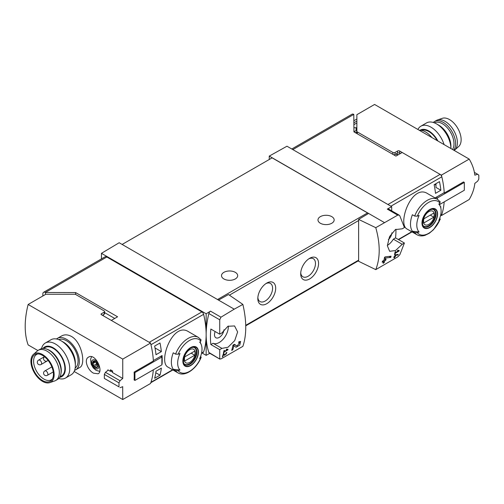 <?xml version="1.0" encoding="UTF-8"?>
<svg xmlns="http://www.w3.org/2000/svg" width="504" height="504" viewBox="0 0 504 504"><rect width="100%" height="100%" fill="white"/><g stroke="black" fill="none" stroke-linecap="round" stroke-linejoin="round"><path stroke-width="0.76" d="M227.254 349.757L224.267 351.483A75.802 43.766 -120 0 0 224.488 350.375L223.952 350.683A75.802 43.766 60 0 1 223.36 353.43L223.896 353.121A75.802 43.766 -120 0 0 224.148 352.031L227.903 349.864A75.802 43.766 -120 0 0 228.022 349.316L226.605 349.07L226.283 349.593L227.254 349.757L226.466 349.304M242.871 304.41L234.228 309.166L218.516 300.094L228.482 294.538L242.871 304.41C246.708 321.029 246.708 335.009 242.871 346.355L220.972 358.936L219.731 358.728L219.731 349.656L221.924 348.39L213.053 343.268A12.883 7.44 120 0 0 223.146 339.205A12.883 7.44 120 0 0 228.325 326.056M234.228 309.166L220.972 317.18L210.533 311.157L206.149 313.778L101.455 253.329L101.455 258.892M221.924 348.39L228.022 347.231L234.725 340.597L237.63 331.953L234.574 325.949L227.921 326.264L221.924 332.917L219.731 334.184L219.731 319.801L220.972 317.18M219.933 359.144L208.87 352.46A2.526 1.462 120 0 0 209.305 353.021L219.927 359.15M239.702 342.651L237.044 346.072L234.423 344.301L232.955 345.152A75.802 43.766 60 0 1 231.708 350.412L232.779 349.795A75.802 43.766 -120 0 0 233.799 345.719L236.08 347.269L239.765 345.114L240.622 341.435L238.94 341.693A75.802 43.766 60 0 1 238.726 342.808L239.702 342.651L238.852 342.159M223.493 354.633L224.545 355.358L226.92 352.498L226.107 352.649A75.802 43.766 60 0 1 225.962 353.184C226.731 353.518 226.422 354.041 225.03 354.759L223.852 353.953L223.114 354.375A75.802 43.766 60 0 1 222.352 356.926L222.888 356.618A75.802 43.766 -120 0 0 223.493 354.633L223.108 354.413M225.03 354.759L223.738 354.016L225.03 354.759M226.05 352.869L226.435 353.09L225.962 353.184M398.021 254.948A75.802 43.766 -120 0 0 398.198 254.369L395.041 254.955A75.802 43.766 60 0 1 394.626 256.429L393.908 256.845A75.802 43.766 60 0 1 393.75 257.368L394.462 256.952A75.802 43.766 60 0 1 394.166 257.878L394.701 257.563A75.802 43.766 -120 0 0 394.997 256.643L395.533 256.334A75.802 43.766 -120 0 0 395.697 255.811L395.161 256.12A75.802 43.766 -120 0 0 395.394 255.308L398.021 254.948L397.24 254.501M375.77 227.682L397.732 215.132L399.143 215.139L399.817 215.832L404.416 227.556L402.217 228.822L395.413 229.566L389.516 236.666L387.356 245.732L389.636 251.301L395.501 250.538L402.217 244.295L404.416 243.029L399.817 254.753L397.732 256.889L375.77 269.627C380.344 257.859 380.344 243.879 375.77 227.682L358.621 219.404L358.621 261.293L375.77 269.627M398.412 250.942L395.426 252.662A75.802 43.766 -120 0 0 395.646 251.553L395.111 251.861A75.802 43.766 60 0 1 394.519 254.614L395.054 254.306A75.802 43.766 -120 0 0 395.306 253.216L399.061 251.049A75.802 43.766 -120 0 0 399.181 250.501L397.769 250.255L397.442 250.772L398.412 250.942L397.625 250.482M390.751 257.424A75.802 43.766 -120 0 0 391.054 256.227L385.302 256.838L384.533 257.286A75.802 43.766 60 0 1 383.909 260.348L382.479 261.173A75.802 43.766 60 0 1 382.208 262.256L383.639 261.431A75.802 43.766 60 0 1 383.103 263.308L384.174 262.691A75.802 43.766 -120 0 0 384.709 260.814L385.781 260.196A75.802 43.766 -120 0 0 386.051 259.113L384.98 259.73A75.802 43.766 -120 0 0 385.346 258.042L390.751 257.424L389.075 256.454M154.64 378.271A75.802 43.766 -120 0 0 156.007 371.215L161.362 368.122A75.802 43.766 -120 0 1 160.001 375.171L154.64 378.271M156.007 354.715A75.802 43.766 -120 0 0 154.64 346.084L160.001 342.991A75.802 43.766 -120 0 1 161.362 351.616L156.007 354.715M291.797 149.001L352.031 114.225A3.534 2.041 -120 0 1 353.802 114.402L353.94 131.865L395.917 156.101L402.179 152.485L440.118 174.384A2.526 1.462 60 0 1 441.819 176.803A75.802 43.766 60 0 1 444.213 192.635L435.481 197.675A75.802 43.766 60 0 1 435.506 198.185M440.855 215.246L441.403 215.567A75.802 43.766 60 0 0 444.175 201.89A75.802 43.766 60 0 1 441.819 214.364A2.526 1.462 60 0 1 441.378 214.943L440.597 215.397M440.326 219.108L433.497 229.723L429.288 233.251L425.099 235.305C422.087 236.269 419.404 236.093 417.035 234.782L407.257 229.137C396.761 224.507 411.818 183.072 427.72 193.687L437.504 199.332A20.469 11.819 -60 0 0 414.685 216.071L412.379 214.736A20.469 11.819 -60 0 0 412.379 231.242L414.685 232.577L417.318 232.653A75.121 43.375 180 0 0 419.114 231.966L412.379 231.242M440.735 207.724A75.802 43.766 -120 0 0 440.868 206.753L440.509 206.961M439.501 181.623L434.139 184.716A75.802 43.766 -120 0 1 435.506 193.341L440.868 190.247A75.802 43.766 -120 0 0 439.501 181.623M172.62 369.785L150.954 382.297A75.802 43.766 -120 0 0 153.31 369.816A75.802 43.766 -120 0 1 150.538 383.494L122.749 399.54L74.145 371.473M102.74 315.05L103.452 315.46L103.1 315.668M440.313 219.101L439.992 219.568L439.834 218.037M417.318 232.653A18.95 10.943 -60 0 0 439.992 219.568A75.121 43.375 180 0 1 438.801 220.601A17.205 9.929 -60 0 0 440.32 206.457L439.211 203.748M440.32 206.457A17.205 9.929 -60 0 0 438.801 204.095A75.121 43.375 0 0 0 439.992 203.062L439.853 201.543M414.685 216.071L417.318 216.147A75.121 43.375 0 0 0 419.114 215.466A17.205 9.929 -60 0 0 418.666 231.462A17.205 9.929 -60 0 0 419.114 231.966M175.562 354.129A20.469 11.819 -60 0 1 198.381 337.39L188.597 331.745C172.702 321.13 157.632 362.546 168.134 367.196L177.912 372.84A20.469 11.819 -60 0 1 175.562 370.635L173.25 369.3A20.469 11.819 -60 0 1 173.25 352.794L175.562 354.129L178.196 354.205A75.121 43.375 0 0 0 179.991 353.518A17.205 9.929 -60 0 0 179.544 369.52A17.205 9.929 -60 0 0 179.991 370.024A75.121 43.375 180 0 1 178.196 370.711L175.562 370.635M200.731 356.101L200.863 357.62A75.121 43.375 180 0 1 199.678 358.659A17.205 9.929 -60 0 0 201.197 344.516L200.088 341.806M179.991 370.024L173.25 369.3M201.197 344.516A17.205 9.929 -60 0 0 199.678 342.153A75.121 43.375 0 0 0 200.863 341.12L200.731 339.595M201.191 357.16L200.863 357.62A18.95 10.943 -60 0 1 178.196 370.711M161.879 364.304L162.08 364.19A75.802 43.766 -120 0 0 162.08 355.522L153.348 360.568A75.802 43.766 -120 0 0 150.954 344.736L203.622 314.326A2.526 1.462 -120 0 0 201.921 311.907L106.817 256.996A3.534 2.041 -120 0 0 105.046 256.82L43.583 292.301A3.534 2.041 -120 0 0 42.853 293.92L42.853 295.987M201.474 353.455L203.188 352.466A2.526 1.462 -120 0 0 203.622 351.886A75.802 43.766 -120 0 0 206.149 334.568A75.802 43.766 -120 0 0 203.622 314.326M391.677 210.817L391.677 206.665L286.978 146.217L269.256 156.095L269.256 159.497M391.677 206.665L387.293 209.11A2.526 1.462 120 0 1 388.521 209.002L399.149 215.132M384.306 222.516L269.256 156.095M391.885 232.791A6.697 3.868 -60 0 1 388.357 239.614M387.356 245.417A12.883 7.44 120 0 0 393.347 239.173L395.546 237.907A75.802 43.766 120 0 0 395.961 229.251M368.594 213.444L358.621 219.404M218.516 300.094L119.177 242.739L101.455 253.329M266.755 283.072L266.755 283.072A12.632 7.295 120 0 0 257.821 298.544A12.632 7.295 120 0 0 266.755 303.704A12.632 7.295 120 0 0 275.688 288.231A12.632 7.295 120 0 0 266.755 283.072M309.632 258.313L309.632 258.313A12.632 7.295 120 0 0 300.699 273.785A12.632 7.295 120 0 0 309.632 278.945A12.632 7.295 120 0 0 318.566 263.472A12.632 7.295 120 0 0 309.632 258.313M368.235 213.658A1.518 0.876 -120 0 0 367.523 212.927L272.116 157.847L122.126 244.44M219.731 349.656L210.861 344.534L213.053 343.268M219.731 334.184L210.861 329.062A75.802 43.766 120 0 0 210.861 344.534M210.533 311.157A2.526 1.462 120 0 0 208.87 313.532A75.802 43.766 120 0 0 206.149 334.568A75.802 43.766 120 0 0 208.87 352.46M201.921 311.907L149.253 342.317L111.315 320.412L117.583 316.796L75.606 292.559L75.606 294.443M75.606 292.559L45.354 292.478A3.534 2.041 -120 0 0 43.583 292.301M45.499 294.462L45.499 292.559M114.723 318.446L104.612 312.612M206.149 313.778L206.149 355.351L209.815 353.31M206.149 355.351L202.167 353.052M331.789 216.644A8.083 4.668 180 0 1 334.158 219.946A8.083 4.668 180 0 1 326.069 224.614A8.083 4.668 180 0 1 317.986 219.946A8.083 4.668 180 0 1 322.976 215.63A8.083 4.668 180 0 1 331.789 216.644M235.311 272.343A8.083 4.668 180 0 1 237.68 275.644A8.083 4.668 180 0 1 229.591 280.312A8.083 4.668 180 0 1 221.508 275.644A8.083 4.668 180 0 1 226.498 271.335A8.083 4.668 180 0 1 235.311 272.343M300.737 272.834A10.445 6.029 120 0 0 302.866 276.784A10.445 6.029 120 0 0 313.312 270.755A10.445 6.029 120 0 0 313.312 258.691A10.445 6.029 120 0 0 308.82 258.829M257.859 297.587A10.445 6.029 120 0 0 259.982 301.537A10.445 6.029 120 0 0 270.428 295.508A10.445 6.029 120 0 0 270.428 283.45A10.445 6.029 120 0 0 265.942 283.582M215.151 331.538A6.697 3.868 120 0 0 215.863 337.756A6.697 3.868 120 0 0 220.821 336.193A6.697 3.868 120 0 0 223.94 329.755M402.217 244.295L393.347 239.173M404.416 243.029L395.546 237.907M354.104 131.739L356.87 130.145M398.16 154.804L396.371 153.77M190.663 365.583A11.044 6.376 -60 0 1 184.054 365.186A11.044 6.376 -60 0 1 187.803 349.826A11.044 6.376 -60 0 1 198.33 350.456A11.044 6.376 -60 0 1 190.663 365.583M190.663 347.836A10.691 6.174 120 0 0 183.103 360.933A10.691 6.174 120 0 0 190.663 365.293A10.691 6.174 120 0 0 198.217 352.201A10.691 6.174 120 0 0 190.663 347.836M429.786 227.524A11.044 6.376 -60 0 1 423.177 227.134A11.044 6.376 -60 0 1 426.926 211.774A11.044 6.376 -60 0 1 437.453 212.398A11.044 6.376 -60 0 1 429.786 227.524M429.786 209.784A10.691 6.174 120 0 0 422.226 222.875A10.691 6.174 120 0 0 429.786 227.241A10.691 6.174 120 0 0 437.346 214.143A10.691 6.174 120 0 0 429.786 209.784M189.75 362.414A7.806 4.505 -60 0 1 184.968 355.616A7.806 4.505 -60 0 1 194.531 350.097A7.806 4.505 -60 0 1 189.75 362.414M194.727 355.232A7.478 4.316 120 0 0 194.727 351.105L184.773 356.851A7.478 4.316 -60 0 0 184.773 360.977L194.727 355.232L191.155 353.165M193.397 347.256A9.601 5.544 -60 0 1 194.374 347.621A9.601 5.544 -60 0 1 195.842 355.314A9.601 5.544 -60 0 1 189.573 363.775A9.601 5.544 -60 0 1 184.773 364.253A9.601 5.544 -60 0 1 183.966 363.598M428.873 224.356A7.806 4.505 -60 0 1 424.097 217.558A7.806 4.505 -60 0 1 433.654 212.039A7.806 4.505 -60 0 1 428.873 224.356M433.849 217.174A7.478 4.316 120 0 0 433.849 213.047L423.896 218.793A7.478 4.316 -60 0 0 423.896 222.919L433.849 217.174L430.277 215.107M432.52 209.198A9.601 5.544 -60 0 1 433.497 209.563A9.601 5.544 -60 0 1 434.965 217.262A9.601 5.544 -60 0 1 428.696 225.723A9.601 5.544 -60 0 1 423.896 226.195A9.601 5.544 -60 0 1 423.089 225.54M434.643 184.426L435.985 185.201M155.005 347.943L161.362 351.616M155.793 372.746L160.001 375.171M440.868 190.247L435.985 187.431L435.985 183.651M399.061 251.049L397.744 250.286M395.426 252.662L395.004 252.422M395.054 254.306L394.651 254.073M395.306 253.216L394.89 252.97M394.462 256.952L394.09 256.738M394.701 257.563L394.336 257.355M394.997 256.643L394.626 256.429M395.533 256.334L395.161 256.12M395.394 255.308L395.004 255.081M383.639 261.431L382.832 260.971M384.174 262.691L383.418 262.256M384.709 260.814L383.909 260.348M385.781 260.196L384.98 259.73M385.346 258.042L384.483 257.55M233.799 345.719L232.942 345.221M233.012 345.265A3.667 2.117 120 0 0 234.555 344.635M232.779 349.795L232.01 349.354M227.903 349.864L226.586 349.108M224.267 351.483L223.845 351.238M223.896 353.121L223.486 352.888M224.148 352.031L223.732 351.792M222.888 356.618L222.522 356.404M58.779 339.652A16.424 9.482 60 0 1 66.471 340.736A16.424 9.482 60 0 1 77.062 354.747A16.424 9.482 60 0 1 75.172 368.046M93.523 373.18L98.11 373.785C103.868 371.133 95.124 352.661 88.509 357.153C83.651 359.465 87.608 370.226 93.523 373.18M37.882 350.538L28.142 344.912A75.802 43.766 120 0 1 28.142 304.479L122.749 359.1L122.749 378.454L112.505 372.538A75.802 43.766 -60 0 1 112.606 371.039L110.464 369.797A75.802 43.766 120 0 0 110.363 371.303L107.862 369.854A75.802 43.766 120 0 0 107.831 370.434M122.749 399.54L122.686 386.669M75.569 369.898L79.739 367.492C85.989 364.801 82.089 342.348 71.436 336.426C67.838 334.511 64.544 334.36 61.545 335.979L57.374 338.386A18.194 10.502 60 0 1 66.471 339.286A18.194 10.502 60 0 1 78.353 355.32A18.194 10.502 60 0 1 75.569 369.898A18.194 10.502 60 0 1 74.611 370.346M96.529 362.515L97.826 365.854A3.667 2.117 -120 0 0 96.529 362.515A3.667 2.117 -120 0 0 93.939 361.015A3.667 2.117 -120 0 0 92.648 362.861A3.667 2.117 -120 0 0 93.939 366.2A3.667 2.117 -120 0 0 96.529 367.693A3.667 2.117 -120 0 0 97.826 365.854L96.529 367.693L93.939 366.2L92.648 362.861L93.939 361.015L96.529 362.515M96.932 367.233L96.529 367.693M94.242 361.072L93.801 361.324L93.939 361.015M94.884 361.431L92.648 362.861M104.612 311.541L104.612 313.601A1.518 0.876 180 0 1 104.171 314.225L104.171 312.159A1.518 0.876 0 0 0 104.612 311.541A1.518 0.876 0 0 0 104.171 310.924L75.739 294.512A1.518 0.876 0 0 0 74.668 294.254L45.851 294.254L28.142 304.479M104.171 314.225L102.381 315.252M160.675 356.334L161.879 357.034L134.933 372.588L134.114 372.109L153.374 360.99A75.802 43.766 -120 0 0 150.538 343.06L101.31 314.635L101.31 313.809A1.008 0.586 0 0 0 101.014 314.225A1.008 0.586 0 0 0 101.31 314.635M104.171 312.159L101.31 313.809M134.114 372.109A75.802 43.766 60 0 1 134.114 379.953L134.933 380.425L161.879 364.871L161.879 357.034M150.538 343.06L122.749 359.1M108.266 370.087L105.449 372.317L120.021 380.728L122.749 378.454M110.848 371.02L112.524 372.191M105.449 372.317L104.347 374.422L118.969 382.864L120.021 380.728M104.347 374.422L104.347 378.422L118.969 386.864A75.802 43.766 -120 0 0 118.969 382.864M104.347 378.422L118.969 386.864M122.749 386.707L120.021 387.664M110.848 370.024L110.848 371.228M134.933 372.588L134.933 380.425M97.644 364.953A2.123 1.228 -120 0 0 97.247 364.909L94.607 366.433M97.247 364.909A0.756 0.435 -120 0 1 96.711 364.6A0.756 0.435 -120 0 1 96.44 363.907A2.123 1.228 -120 0 0 95.684 361.954L93.045 363.479M56.511 338.99A18.194 10.502 60 0 1 57.374 338.386M41.542 348.655A20.21 11.668 60 0 1 45.335 343.004L50.954 339.759A20.21 11.668 60 0 1 61.066 340.761L63.258 342.027A17.111 9.878 60 0 1 75.354 362.987L75.354 365.52A20.21 11.668 60 0 1 71.171 374.768L65.552 378.019A20.21 11.668 60 0 1 58.76 378.479M63.258 342.027L61.066 340.761A20.21 11.668 60 0 1 75.354 365.52M45.335 343.004A20.21 11.668 60 0 1 55.44 344.005A20.21 11.668 60 0 1 68.645 361.815A20.21 11.668 60 0 1 65.552 378.019M42.991 348.447A17.111 9.878 60 0 1 53.248 347.804A17.111 9.878 60 0 1 64.884 364.638A17.111 9.878 60 0 1 59.667 377.326M59.919 376.891L61.463 375.997A16.424 9.482 -120 0 0 63.977 362.836A16.424 9.482 -120 0 0 53.248 348.365A16.424 9.482 -120 0 0 45.039 347.552L43.495 348.44M52.403 378.951A14.654 8.461 60 0 1 51.288 379.833A14.654 8.461 60 0 1 36.635 371.372A14.654 8.461 60 0 1 36.635 354.451A14.654 8.461 60 0 1 37.951 353.921M42.531 355.396A15.391 8.883 60 0 1 51.956 367.132A15.391 8.883 60 0 1 51.95 379.701A15.391 8.883 60 0 1 34.833 372.406A15.391 8.883 60 0 1 37.075 353.94A15.391 8.883 60 0 1 42.531 355.396M42.531 354.558A16.424 9.482 60 0 1 53.493 369.873A16.424 9.482 60 0 1 49.757 382.631A16.424 9.482 60 0 1 34.316 372.708A16.424 9.482 60 0 1 33.44 354.369A16.424 9.482 60 0 1 42.531 354.558M33.44 354.369L37.353 350.954A17.432 10.067 60 0 1 38.279 350.286A17.432 10.067 60 0 1 46.998 351.149A17.432 10.067 60 0 1 58.388 366.515A17.432 10.067 60 0 1 55.711 380.482A17.432 10.067 60 0 1 54.671 380.955L49.757 382.631M38.279 350.286L40.068 349.259A17.432 10.067 60 0 1 46.525 349.058A17.432 10.067 60 0 1 48.781 350.123A17.432 10.067 60 0 1 60.902 373.955A17.432 10.067 60 0 1 57.5 379.455L55.711 380.482M46.525 349.058L47.552 349.429A16.424 9.482 60 0 1 49.675 350.431A16.424 9.482 60 0 1 61.091 372.884L60.902 373.955M437.258 140.648A16.424 9.482 -120 0 0 421.401 130.347M469.192 159.088L374.585 104.46L356.87 114.692L356.87 131.323A1.518 0.876 180 0 0 357.317 131.941L392.893 152.485A1.518 0.876 180 0 0 395.035 152.485L397.536 151.036A1.518 0.876 180 0 1 399.678 151.036L441.403 175.127L469.192 159.088C472.311 164.304 474.188 169.665 474.837 175.178L477.641 174.258L478.8 175.121A75.802 43.766 60 0 1 478.8 179.122L477.641 181.194L474.793 183.399M474.837 183.431C474.188 188.937 472.311 194.298 469.192 199.521L441.403 215.567M400.396 153.512L399.678 153.103L399.678 151.036M393.63 154.778A1.518 0.876 180 0 0 395.035 154.545L397.536 153.103A1.518 0.876 180 0 1 399.678 153.103M353.94 122.774L356.87 121.086M356.87 122.938L353.94 124.633M353.94 120.714L356.87 119.02M356.87 128.18L356.089 127.726L353.94 127.726M441.403 175.127A75.802 43.766 60 0 1 444.238 193.064L443.86 192.843M444.238 193.064L463.497 181.944L464.323 182.417L464.323 190.26L439.545 204.561M464.323 182.417L437.377 197.971L436.174 197.278M474.403 172.387L477.641 174.258M437.377 199.263L437.377 197.971M356.089 130.599L356.089 127.726M356.908 133.579A1.518 0.876 180 0 1 356.87 133.39L356.87 131.853L355.396 132.703M356.87 133.39L356.87 131.323M431.959 137.586A18.194 10.502 -120 0 0 419.215 130.227M437.919 141.025A17.111 9.878 -120 0 0 420.122 130.208M444.074 144.579A20.21 11.668 -120 0 0 420.89 126.183A20.21 11.668 -120 0 0 417.917 129.478M436.615 123.94L438.808 125.206A17.111 9.878 -120 0 1 450.91 146.16L450.91 148.529A20.21 11.668 -120 0 0 436.615 123.94A20.21 11.668 -120 0 0 426.51 122.938L420.89 126.183M454.173 150.412A17.432 10.067 -120 0 0 454.709 149.997L458.615 146.582A16.424 9.482 -120 0 0 457.739 128.249A16.424 9.482 -120 0 0 442.298 118.32L437.384 119.996A17.432 10.067 -120 0 0 436.344 120.469L434.555 121.502A17.432 10.067 -120 0 0 433.301 122.472M454.709 149.997A17.432 10.067 -120 0 0 453.776 130.536A17.432 10.067 -120 0 0 437.384 119.996M453.739 150.16A17.432 10.067 -120 0 0 450.941 129.875A17.432 10.067 -120 0 0 434.555 121.502M452.542 149.468A16.424 9.482 -120 0 0 449.436 130.536A16.424 9.482 -120 0 0 434.297 122.819M441.819 176.803L390.89 206.212M441.819 214.364L440.679 215.025M411.749 231.727L398.292 239.494M417.035 234.782A20.469 11.819 -60 0 1 414.685 232.577M201.556 353.084L203.622 351.886M353.802 114.402L292.83 149.6M440.118 174.384L387.941 204.511M397.732 215.132L387.293 209.11M229.389 295.155L358.621 220.544M245.738 325.326L358.621 260.152M219.731 319.801L208.87 313.532M45.354 292.478L106.817 256.996M217.533 299.527L367.523 212.927M397.751 155.043L395.961 154.01M178.196 354.205A18.95 10.943 -60 0 1 200.863 341.12M189.958 364.209A9.853 5.689 -60 0 1 185.031 364.694C183.569 364.852 183.141 362.439 183.739 357.456C187.312 349.619 191.029 346.343 194.884 347.628A9.853 5.689 -60 0 1 196.396 355.522A9.853 5.689 -60 0 1 189.958 364.209M417.318 216.147A18.95 10.943 -60 0 1 439.992 203.062M429.08 226.151A9.853 5.689 -60 0 1 424.154 226.636C422.692 226.794 422.264 224.381 422.862 219.398C426.441 211.567 430.151 208.291 434.007 209.569A9.853 5.689 -60 0 1 435.519 217.463A9.853 5.689 -60 0 1 429.08 226.151M237.019 346.053L234.203 344.427L237.044 346.072M95.237 368.481A5.053 2.917 -120 0 0 98.33 364.077A5.053 2.917 -120 0 0 92.144 360.505A5.053 2.917 -120 0 0 95.237 368.481M97.121 366.729L96.125 367.309M96.44 363.907L93.801 365.431M47.37 375.31A2.526 1.462 -120 0 0 47.893 374.157A2.526 1.462 -120 0 0 46.79 371.612A2.526 1.462 -120 0 0 44.843 370.931A2.526 2.526 0 0 0 43.917 374.384A2.526 2.526 0 0 0 47.37 375.31L53.241 371.921M41.114 364.48A2.526 1.462 -120 0 0 41.637 363.321A2.526 1.462 -120 0 0 40.534 360.782A2.526 1.462 -120 0 0 38.587 360.102A2.526 2.526 0 0 0 37.661 363.554A2.526 2.526 0 0 0 41.114 364.48L47.37 360.87A2.526 1.462 -120 0 0 47.861 360.083M357.317 133.812L357.317 131.941M392.893 154.356L392.893 152.485M395.035 154.545L395.035 152.485M397.536 153.103L397.536 151.036M412.026 231.89L398.576 239.658M150.822 382.7L172.904 369.949M245.75 325.83L358.621 260.663M353.94 130.964L354.696 131.399M177.912 372.84C184.949 377.269 196.818 368.701 201.203 357.166M201.121 339.942L198.381 337.39M440.244 201.883L437.504 199.332M194.374 347.621L193.763 347.275M184.773 364.253L184.162 363.901M433.497 209.563L432.892 209.217M423.896 226.195L423.291 225.849M99.685 371.36L96.075 370.333L93.253 367.895L91.161 364.26L90.588 359.295L91.552 356.744M51.862 366.881L44.843 370.931M44.459 356.712L38.587 360.102M44.491 356.738A2.526 2.526 0 0 0 44.031 360.127A2.526 2.526 0 0 0 47.37 360.87"/></g></svg>
